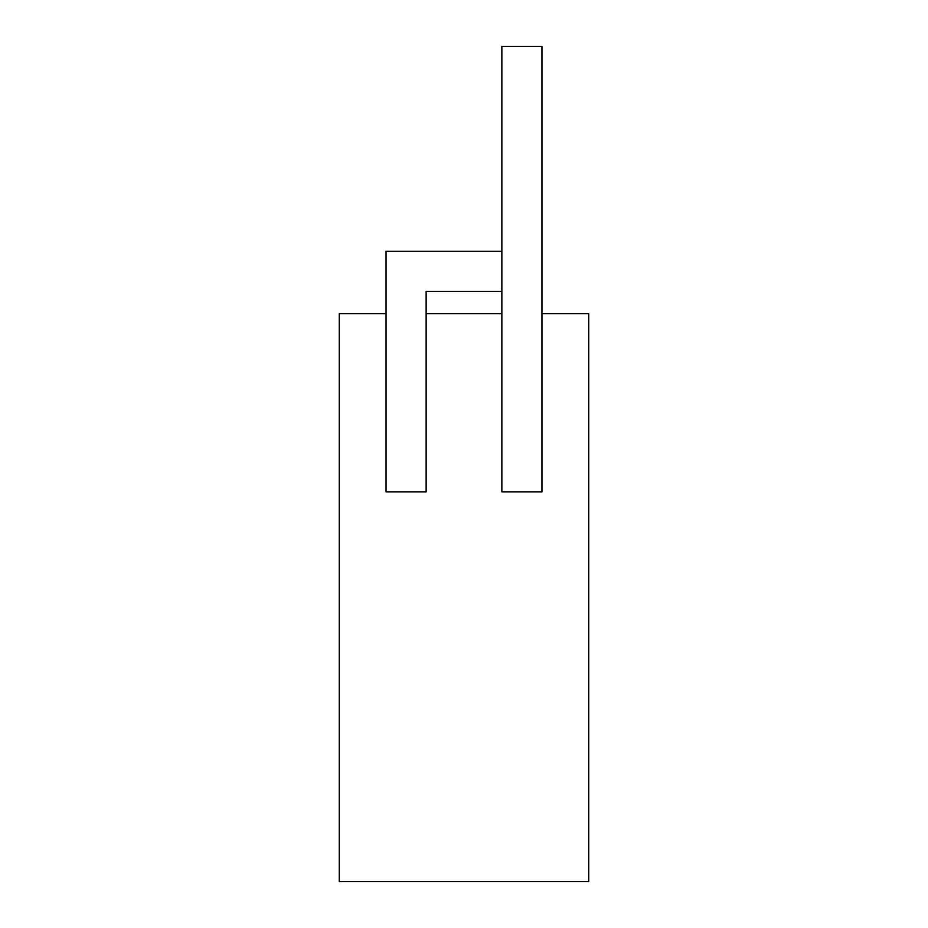 <?xml version="1.0" encoding="UTF-8"?>
<svg xmlns="http://www.w3.org/2000/svg" width="928" height="928" viewBox="0 0 928 928"><rect width="100%" height="100%" fill="white"/><g stroke="black" fill="none" stroke-linecap="round" stroke-linejoin="round"><path stroke-width="1.39" d="M541.952 313.664L541.952 491.84L501.862 491.84L501.862 313.664L426.138 313.664L426.138 491.84L386.048 491.84L386.048 313.664L339.277 313.664L339.277 881.6L588.723 881.6L588.723 313.664L541.952 313.664L541.952 46.4L501.862 46.4L501.862 313.664M501.862 251.302L386.048 251.302L386.048 313.664M426.138 313.664L426.138 291.392L426.138 313.664L426.138 291.392L426.138 313.664L426.138 291.392L426.138 313.664L426.138 291.392L426.138 313.664L426.138 291.392L426.138 313.664L426.138 291.392L426.138 313.664L426.138 291.392L426.138 313.664L426.138 291.392L426.138 313.664L426.138 291.392L426.138 313.664L426.138 291.392L426.138 313.664L426.138 291.392L426.138 313.664L426.138 291.392L426.138 313.664L426.138 291.392L426.138 313.664L426.138 291.392L501.862 291.392"/></g></svg>
